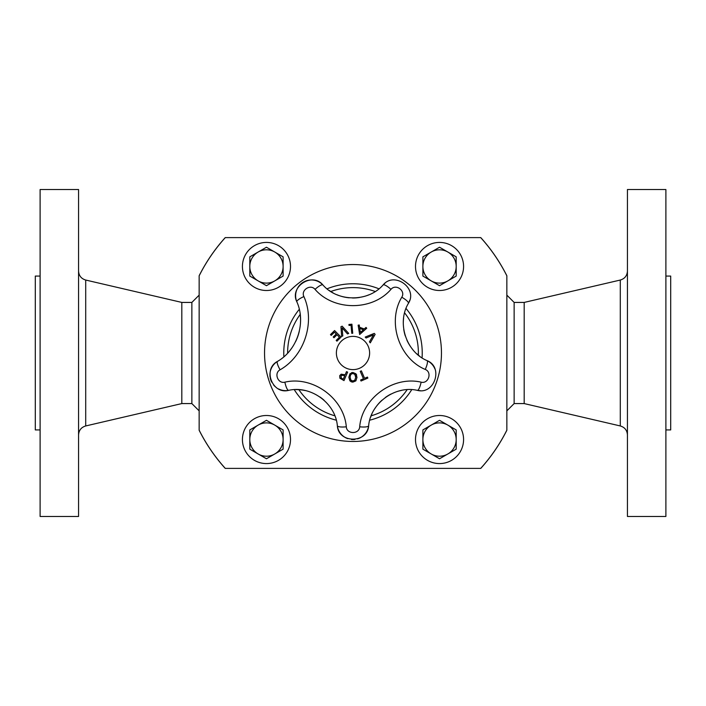<?xml version="1.0" encoding="UTF-8"?>
<svg xmlns="http://www.w3.org/2000/svg" width="706" height="706" viewBox="0 0 706 706"><rect width="100%" height="100%" fill="white"/><g stroke="black" fill="none" stroke-linecap="round" stroke-linejoin="round"><path stroke-width="1.06" d="M289.742 350.732A48.061 48.061 0 0 0 293.414 345.569M295.611 341.607A48.061 48.061 0 0 0 299.326 331.185M300.509 322.589A48.061 48.061 0 0 0 300.112 313.782M270.071 377.048A15.77 15.77 0 0 1 277.493 361.401C262.491 369.123 272.331 394.725 288.666 390.356A15.77 15.77 0 0 1 278.499 388.9M274.952 386.411A15.77 15.77 0 0 1 273.663 385.061M271.722 382.175A15.77 15.77 0 0 1 270.239 378.001M324.125 400.302A41.248 41.248 0 0 0 319.959 396.993M305.301 390.586A41.248 41.248 0 0 0 295.814 389.624M347.82 438.664A15.77 15.77 0 0 1 337.353 425.736C338.315 443.544 367.632 443.615 368.647 425.736A15.77 15.77 0 0 1 357.518 438.876M354.977 439.414A15.77 15.77 0 0 1 351.359 439.459M401.44 390.427A41.248 41.248 0 0 0 397.081 391.556M391.115 393.983A41.248 41.248 0 0 0 385.335 397.496M381.937 400.249A41.248 41.248 0 0 0 374.921 408.5M371.868 414.148A41.248 41.248 0 0 0 370.641 417.246M366.026 327.434L366.732 328.264L359.645 334.52L358.145 325.184L359.222 324.989L359.601 327.284L364.27 328.961L366.026 327.434L366.732 328.264L359.645 334.52M359.716 328.431L360.395 332.411L363.458 329.773L359.716 328.431L360.395 332.411M359.222 324.989L359.601 327.284L364.27 328.961M352.938 372.494L355.912 373.765L356.998 377.322L355.877 380.878L352.903 382.114L349.929 380.852L348.835 377.295L349.955 373.739L352.938 372.494L355.912 373.765M356.389 374.471L356.645 375.045M355.877 380.878L352.4 382.087M353.176 373.571L352.929 373.553C351.288 373.448 350.352 374.692 350.114 377.295L350.114 377.357M350.405 379.21L351.297 380.534M350.114 377.295L350.864 380.093L352.903 381.055L354.191 380.763M352.638 373.571L351.156 374.215M354.791 380.296L355.718 377.313L354.774 374.312M355.718 377.313C356.142 375.583 355.206 374.33 352.929 373.553M351.862 381.999L350.785 381.567M350.105 381.037L348.835 377.295M351.517 372.706L352.656 372.503M352.779 381.046L354.95 380.102M331.229 335.376L330.47 334.6L334.582 330.549L341.06 337.124L336.938 341.175L336.18 340.398L339.418 337.212L337.009 334.768L333.991 337.742L333.223 336.965L336.25 333.991L334.476 332.191L331.229 335.376L330.47 334.6L334.582 330.549M336.938 341.175L336.18 340.398L339.418 337.212L337.009 334.768M333.991 337.742L333.223 336.965L336.25 333.991L334.476 332.191M367.438 377.083L367.87 378.081L361.048 381.019L360.616 380.022L363.466 378.795L360.236 371.321L361.366 370.835L364.587 378.31L367.438 377.083L367.87 378.081L361.048 381.019M360.616 380.022L363.466 378.795M361.366 370.835L364.587 378.31M341.642 336.453L340.945 326.701L342.163 326.181L348.711 333.417L347.511 333.929L342.145 327.884L342.789 335.959L341.642 336.453L340.945 326.701L342.163 326.181M348.711 333.417L347.511 333.929L342.145 327.884M345.146 374.798L346.496 371.63L347.626 372.115L343.998 380.605L339.868 378.213L339.727 375.751L341.272 374.189L345.146 374.798L346.496 371.63L347.626 372.115M343.998 380.605L339.868 378.213M342.525 375.045L340.919 376.219L341.483 378.284M342.313 378.725L343.292 379.148L344.731 375.76L341.933 375.168L340.919 376.219M343.946 375.424L343.019 375.107M339.727 375.751L339.957 375.31M340.83 374.409L341.272 374.189M340.98 377.772L342.357 378.743M343.292 379.148L344.731 375.76M349.011 325.431L348.923 324.469L351.915 324.204L352.735 333.258L351.773 333.338L351.041 325.254L349.011 325.431L348.923 324.469M351.773 333.338L351.041 325.254M366.035 338.006L365.214 337.062L374.259 333.382L375.133 334.379L370.288 342.851L369.423 341.863L373.509 334.891L366.035 338.006L373.509 334.891M374.259 333.382L375.133 334.379L370.288 342.851M303.898 296.573A9.231 2.136 -22.7 0 0 296.847 301.824A15.77 15.77 0 0 1 322.907 284.959C312.273 271.836 289.257 286.751 296.847 301.824C306.245 322.571 297.288 350.132 277.493 361.401A9.231 2.136 58.7 0 0 280.105 369.785C304.427 355.948 315.441 322.077 303.898 296.573C300.65 290.131 310.49 283.75 315.035 289.363C333.682 310.993 372.177 311.108 390.965 289.363C395.775 283.441 405.932 290.793 401.785 297.226C386.914 321.812 398.925 358.392 425.25 369.441A9.231 2.171 -64.9 0 0 427.006 360.598A15.77 15.77 0 0 1 434.94 369M346.311 426.795C343.884 398.158 312.67 375.636 284.88 382.167A9.231 2.171 79.1 0 0 288.666 390.356C310.693 385.185 335.429 403.029 337.353 425.736A9.231 2.171 172.9 0 0 346.311 426.795C346.725 434.411 359.257 434.437 359.689 426.795A9.231 2.171 7.1 0 0 368.647 425.736C370.526 403.179 395.166 385.167 417.334 390.356C434.578 394.954 443.703 367.067 427.006 360.598C406.135 351.835 396.622 322.845 408.412 303.351A9.231 2.171 -151.1 0 0 401.785 297.226M425.25 369.441C432.39 372.212 428.489 384.135 421.12 382.167C393.145 375.618 362.063 398.343 359.689 426.795M353 369.617A16.617 16.617 0 0 1 338.606 344.696A16.617 16.617 0 0 1 367.394 344.696A16.617 16.617 0 0 1 353 369.617M420.194 390.639A15.77 15.77 0 0 1 417.334 390.356A9.231 2.171 100.9 0 0 421.12 382.167M403.567 318.503A41.248 41.248 0 0 0 403.294 322.995M403.753 329.42A41.248 41.248 0 0 0 405.306 336.003M406.877 340.071A41.248 41.248 0 0 0 412.56 349.311M416.981 353.944A41.248 41.248 0 0 0 419.549 356.08M409.701 300.279A15.77 15.77 0 0 1 408.412 303.351C418.111 288.304 394.336 271.104 383.093 284.959A15.77 15.77 0 0 1 384.938 283.274M329.075 290.351A41.248 41.248 0 0 0 333.153 292.911M336.974 294.755A41.248 41.248 0 0 0 349.179 297.817M352.506 297.994A41.248 41.248 0 0 0 359.539 297.473M365.064 296.193A41.248 41.248 0 0 0 368.779 294.861M315.035 289.363A9.231 2.171 136.9 0 1 322.907 284.959C337.689 302.106 368.205 302.194 383.093 284.959A9.231 2.171 43.1 0 1 390.965 289.363M506.846 295.134L514.136 302.424L514.136 403.576L506.846 410.866M199.154 410.866L191.864 403.576L191.864 302.424L199.154 295.134M283.115 439.538L283.115 429.928L266.462 420.308L249.809 429.928L249.809 449.157L266.462 458.768L283.115 449.157L283.115 439.538A16.653 16.653 0 0 0 274.784 425.118M266.462 422.885A16.653 16.653 0 0 0 250.374 443.853A16.653 16.653 0 0 0 283.115 439.538A16.653 16.653 0 0 0 266.462 422.885M290.501 439.538A24.039 24.039 0 0 0 254.442 418.72A24.039 24.039 0 0 0 254.442 460.356A24.039 24.039 0 0 0 290.501 439.538M456.191 439.538L456.191 429.928L439.538 420.308L422.885 429.928L422.885 449.157L439.538 458.768L456.191 449.157L456.191 439.538A16.653 16.653 0 0 0 447.869 425.118M439.538 422.885A16.653 16.653 0 0 0 423.45 443.853A16.653 16.653 0 0 0 456.191 439.538A16.653 16.653 0 0 0 439.538 422.885M463.577 439.538A24.039 24.039 0 0 0 427.518 418.72A24.039 24.039 0 0 0 427.518 460.356A24.039 24.039 0 0 0 463.577 439.538M480.715 237.613A172.123 172.123 0 0 1 506.846 275.825L506.846 430.175A172.123 172.123 0 0 1 480.715 468.387L225.285 468.387A172.123 172.123 0 0 1 199.154 430.175L199.154 275.825A172.123 172.123 0 0 1 225.285 237.613L480.768 237.613A172.158 172.158 0 0 1 506.846 275.746L506.846 275.825M404.617 312.864A65.384 65.384 0 0 1 418.349 355.127M407.124 389.694A65.384 65.384 0 0 1 371.171 415.808M334.829 415.808A65.384 65.384 0 0 1 298.876 389.694M287.616 353.168A65.384 65.384 0 0 1 300.2 314.435M330.779 291.507A65.384 65.384 0 0 1 375.213 291.507M406.029 308.487A69.232 69.232 0 0 1 422.064 357.845M411.722 389.677A69.232 69.232 0 0 1 369.732 420.176M336.259 420.176A69.232 69.232 0 0 1 294.278 389.677M283.874 356.759A69.232 69.232 0 0 1 299.282 309.325M327.055 288.816A69.232 69.232 0 0 1 378.945 288.816M199.154 275.825L199.154 275.746A172.158 172.158 0 0 1 225.232 237.613L225.285 237.613M225.285 468.387L225.232 468.387A172.158 172.158 0 0 1 199.154 430.254L199.154 430.175M514.136 302.424L524.187 302.424L524.187 403.576L620.292 425.956C624.748 427.298 627.131 430.298 627.431 434.949M665.89 306.978L665.89 516.465L627.431 516.465L627.431 189.535L665.89 189.535L665.89 306.978M670.7 312.652L670.7 393.348M665.89 276.072L670.7 276.072L670.7 429.928L665.89 429.928M191.864 403.576L181.813 403.576L181.813 302.424L85.708 280.044C81.252 278.702 78.869 275.702 78.569 271.051M40.11 399.022L40.11 189.535L78.569 189.535L78.569 516.465L40.11 516.465L40.11 399.022M40.11 429.928L35.3 429.928L35.3 276.072L40.11 276.072M506.846 430.175L506.846 430.254A172.158 172.158 0 0 1 480.768 468.387L480.715 468.387M463.577 266.462A24.039 24.039 0 0 0 427.518 245.644A24.039 24.039 0 0 0 427.518 287.28A24.039 24.039 0 0 0 463.577 266.462M431.216 252.033A16.653 16.653 0 0 0 439.538 283.115A16.653 16.653 0 0 0 456.191 266.462A16.653 16.653 0 0 0 431.216 252.033L422.885 256.843L422.885 276.072L439.538 285.692L456.191 276.072L456.191 266.462A16.653 16.653 0 0 0 447.869 252.033L439.538 247.232L431.216 252.033M456.191 266.462L456.191 256.843L447.869 252.033M290.501 266.462A24.039 24.039 0 0 0 254.442 245.644A24.039 24.039 0 0 0 254.442 287.28A24.039 24.039 0 0 0 290.501 266.462M258.131 252.033A16.653 16.653 0 0 0 266.462 283.115A16.653 16.653 0 0 0 283.115 266.462A16.653 16.653 0 0 0 258.131 252.033L249.809 256.843L249.809 276.072L258.131 280.882L266.462 285.692L283.115 276.072L283.115 266.462A16.653 16.653 0 0 0 274.784 252.033L266.462 247.232L258.131 252.033M283.115 266.462L283.115 256.843L274.784 252.033M284.88 382.167C277.899 384.029 273.69 373.095 280.105 369.785M441.462 353A88.462 88.462 0 0 1 308.769 429.61A88.462 88.462 0 0 1 308.769 276.39A88.462 88.462 0 0 1 441.462 353M524.187 302.424L620.292 280.044L620.292 425.956M181.813 403.576L85.708 425.956L85.708 280.044M514.136 403.576L524.187 403.576M620.292 280.044C624.748 278.702 627.131 275.702 627.431 271.051M191.864 302.424L181.813 302.424M85.708 425.956C81.252 427.298 78.869 430.298 78.569 434.949"/></g></svg>

